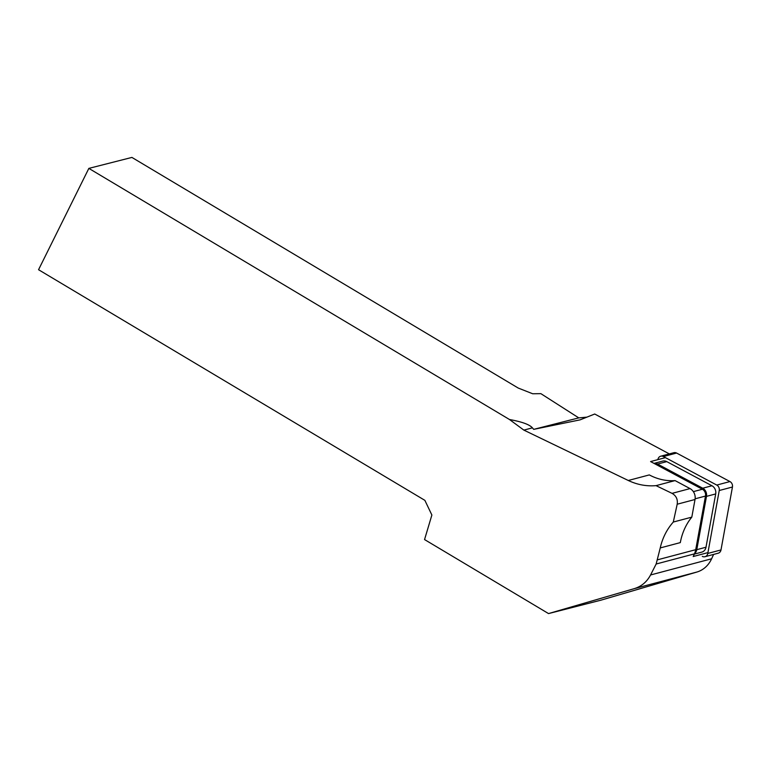 <?xml version="1.0" encoding="UTF-8"?>
<svg xmlns="http://www.w3.org/2000/svg" width="771" height="771" viewBox="0 0 771 771"><rect width="100%" height="100%" fill="white"/><g stroke="black" fill="none" stroke-linecap="round" stroke-linejoin="round"><path stroke-width="1.16" d="M665.431 457.637L650.589 461.569L654.049 463.419A7.026 6.033 75.2 0 1 657.567 464.055L702.747 488.207A7.026 6.033 75.2 0 1 706.487 496.37L696.782 549.675A7.026 6.033 75.2 0 1 694.555 553.568A17.569 15.092 -104.8 0 0 695.721 549.684L705.494 496.061A5.86 5.031 -104.8 0 0 702.371 489.248L654.049 463.419M707.932 552.624L693.206 556.527L694.42 553.867A17.569 15.092 -104.8 0 0 694.555 553.568M634.321 588.63L696.907 572.034L600.802 600.214L548.528 613.581L634.321 588.63C641.501 586.403 646.908 581.854 650.56 574.973L656.15 564.015L660.246 547.93C662.462 538.042 666.819 529.417 673.295 522.044L677.198 504.215C677.902 499.367 676.186 495.753 672.052 493.363L656.044 485.643C646.455 486.443 637.203 484.718 628.288 480.487L523.866 430.112L509.506 419.52L88.848 168.386L131.908 157.419L518.228 388.054L532.684 393.759L540.876 393.653L578.78 417.882L586.904 417.14M88.848 168.386L38.55 269.715L424.869 500.35L431.876 515.018L424.551 539.565L548.528 613.581M696.907 572.034A29.279 25.154 -104.8 0 0 711.614 558.782L713.609 554.426M670.674 454.62L594.711 414.017L580.12 419.848L533.696 429.36L578.78 417.882M509.506 419.52C521.948 421.785 529.581 424.561 532.414 427.847L533.696 429.36M628.288 480.487L649.307 474.917A58.548 50.308 -104.8 0 0 675.068 480.593L690.035 488.592A9.368 8.047 75.2 0 1 695.028 499.492L691.809 517.139A58.548 50.308 -104.8 0 0 680.311 542.611L660.246 547.93M673.295 522.044L691.809 517.139M656.044 485.643L675.068 480.593M654.01 463.4L662.732 461.087A7.026 6.033 75.2 0 1 666.77 461.617L711.951 485.759A7.026 6.033 75.2 0 1 715.7 493.932L705.995 547.227A7.026 6.033 75.2 0 1 701.812 552.123L694.314 554.108M657.914 459.458A4.684 4.028 75.2 0 1 660.699 456.201A4.684 4.028 75.2 0 1 663.397 456.548L716.751 485.065A4.684 4.028 75.2 0 1 719.247 490.51L707.788 553.443A4.684 4.028 75.2 0 1 704.993 556.71A4.684 4.028 75.2 0 1 702.304 556.363M660.699 456.201L673.902 452.693A4.684 4.028 75.2 0 1 676.601 453.049L729.954 481.567A4.684 4.028 75.2 0 1 732.45 487.012L720.991 549.945A4.684 4.028 75.2 0 1 718.196 553.202L704.993 556.71M656.15 564.015L694.42 553.867M650.56 574.973L711.614 558.782M657.663 559.775L695.721 549.684M705.494 496.061L695.124 498.808M702.371 489.248L693.351 491.638M523.866 430.112L532.414 427.847M695.028 499.492L677.198 504.215M690.035 488.592L672.052 493.363M705.995 547.227L696.782 549.675M715.7 493.932L706.487 496.37M711.951 485.759L702.747 488.207M666.77 461.617L657.567 464.055M720.991 549.945L707.788 553.443M676.601 453.049L663.397 456.548M729.954 481.567L716.751 485.065M732.45 487.012L719.247 490.51"/></g></svg>
